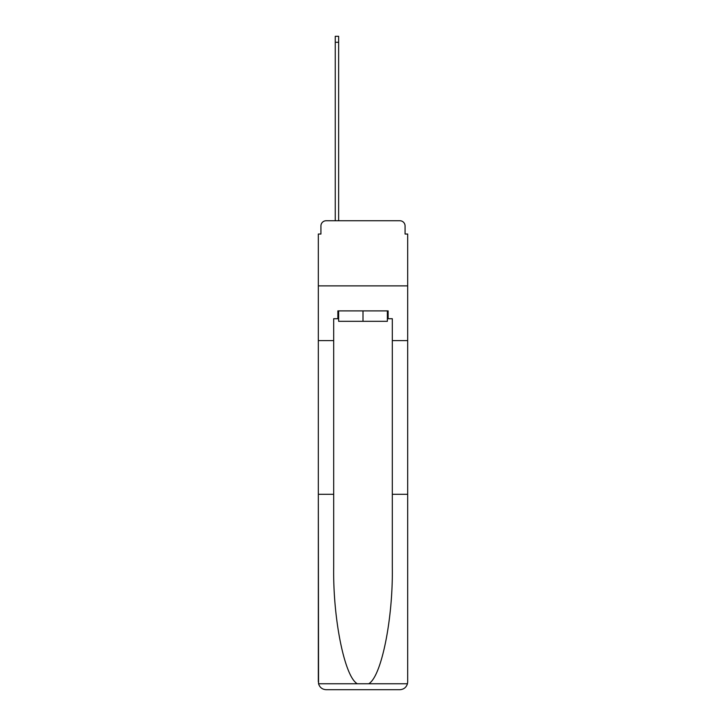 <?xml version="1.0" encoding="UTF-8"?>
<svg xmlns="http://www.w3.org/2000/svg" width="726" height="726" viewBox="0 0 726 726"><rect width="100%" height="100%" fill="white"/><g stroke="black" fill="none" stroke-linecap="round" stroke-linejoin="round"><path stroke-width="1.09" d="M320.928 225.968L320.928 234.035L320.928 225.968A5.209 5.209 0 0 1 326.137 220.749L335.258 220.749L335.258 36.3L338.643 36.3L338.643 220.749L342.681 220.749M387.357 318.714L388.138 318.714L388.138 310.891L337.862 310.891L337.862 318.714L333.688 318.714L333.688 567.178C332.88 618.951 344.641 676.95 357.328 683.756L368.672 683.756C381.359 676.95 393.12 618.951 392.312 567.178L392.312 494.306L407.676 494.306L407.676 681.886L407.676 234.035L405.072 234.035L405.072 225.968A5.209 5.209 0 0 0 399.863 220.749L326.137 220.749M333.688 340.594L318.324 340.594L318.324 285.881L407.676 285.881L318.324 285.881L318.324 234.035L320.928 234.035M383.319 220.749L399.863 220.749M405.072 234.035L405.072 225.968M333.688 494.306L318.324 494.306L318.551 683.756C319.73 687.458 322.262 689.437 326.137 689.7L345.939 689.7M326.137 689.7L399.863 689.7L326.137 689.7M380.061 689.7L399.863 689.7C403.738 689.437 406.27 687.458 407.449 683.756L407.676 681.886M318.324 681.886L318.324 340.594M388.138 318.714L392.312 318.714L392.312 340.594L407.676 340.594M392.312 494.306L392.312 340.594M337.862 318.714L338.643 318.714M338.643 310.891L338.643 321.319L387.357 321.319L387.357 310.891M363 310.891L363 321.319M318.551 683.756L357.328 683.756M368.672 683.756L407.449 683.756M335.258 42.289L338.643 42.289"/></g></svg>
